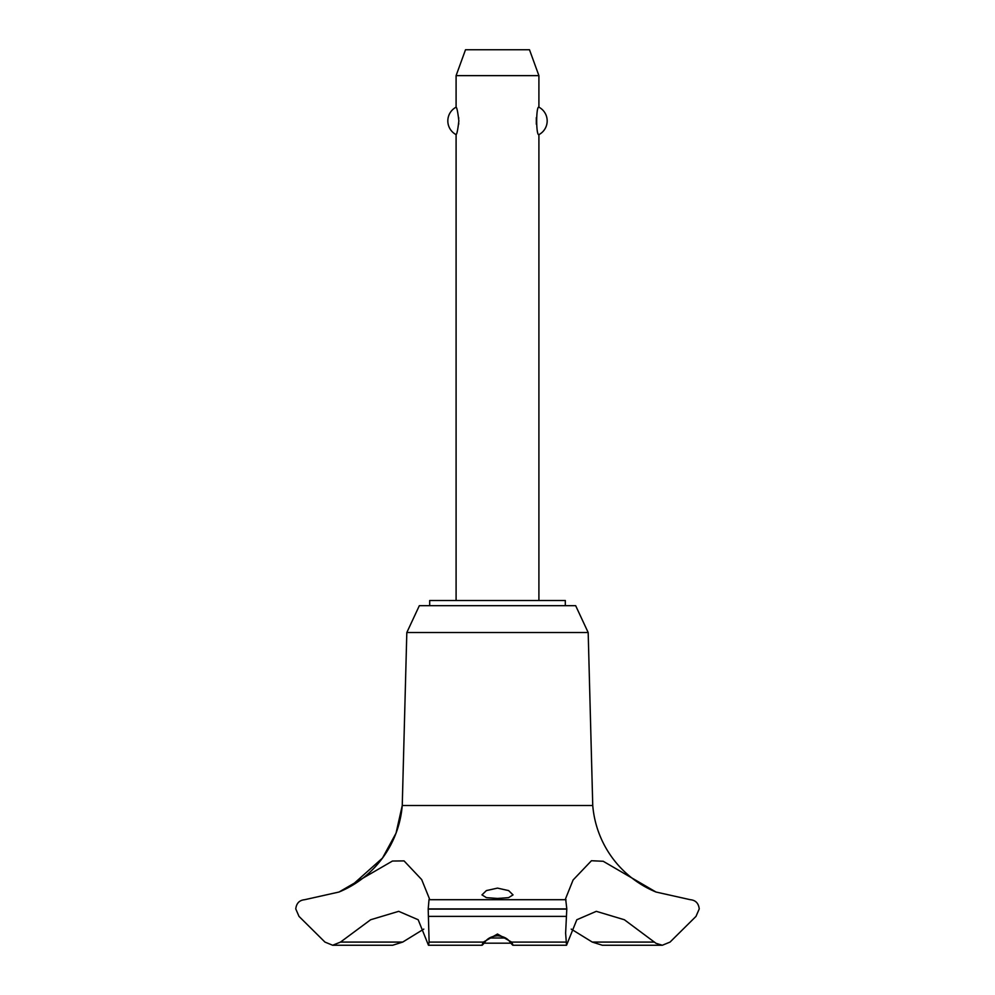 <?xml version="1.0" encoding="UTF-8"?>
<svg xmlns="http://www.w3.org/2000/svg" width="995" height="995" viewBox="0 0 995 995"><rect width="100%" height="100%" fill="white"/><g stroke="black" fill="none" stroke-linecap="round" stroke-linejoin="round"><path stroke-width="1.49" d="M565.309 605.681L565.309 600.507L429.691 600.507L429.691 605.681M588.182 632.534L575.657 605.681L419.343 605.681L406.818 632.534L402.254 805.49A102.759 102.759 0 0 1 340.613 891.346L351.024 886.122L382.49 858.076L396.035 833.163L402.254 805.49L592.746 805.49L588.182 632.534L406.818 632.534M332.678 945.25L392.652 945.25L402.726 942.078L340.514 942.078L332.678 945.25L324.967 942.091L298.998 916.383L295.764 908.908C296.423 903.261 299.395 900.201 304.694 899.704M402.726 942.078L423.771 929.106M690.306 899.704C695.604 900.201 698.577 903.261 699.236 908.908L696.002 916.383L670.033 942.091L662.322 945.25L656.004 943.31L624.375 919.753L596.303 911.333L576.814 919.753L566.528 945.25L565.62 933.148L566.802 908.908L565.62 898.584L573.083 880.003L591.453 860.725L603.206 861.272L656.004 892.03L690.319 899.704M304.681 899.704L338.996 892.03L392.465 861.036L404.057 860.899L421.669 879.568L429.38 898.584L429.007 899.704L565.993 899.704M656.004 892.03A102.759 102.759 0 0 1 592.746 805.49M429.007 899.704L428.198 909.119L566.802 909.119M428.198 908.908L566.802 908.908M565.881 942.091L511.592 942.091C513.843 946.245 513.333 946.245 510.037 942.078C507.462 938.31 503.283 936.22 497.5 935.81C491.717 936.22 487.538 938.31 484.963 942.078C481.667 946.245 481.157 946.245 483.408 942.078L497.5 934.019L511.592 942.091L512.96 945.25L566.528 945.25M497.5 898.448L486.431 897.652L481.966 894.891L486.393 890.587L497.5 888.112L508.619 890.6L513.034 894.891L508.569 897.652L497.5 898.448M428.472 945.25L482.04 945.25L483.408 942.091L429.119 942.091L428.472 945.25L418.186 919.753L398.696 911.333L370.625 919.753L340.514 942.078M538.904 600.507L538.904 134.636C535.957 136.091 535.957 105.719 538.904 107.174L538.904 75.632L456.096 75.632L456.096 107.174C456.954 107.746 457.874 112.323 458.844 120.905C457.874 129.487 456.954 134.064 456.096 134.636L456.096 600.507M458.683 124.226L458.757 123.479M458.757 118.33L458.683 117.597M536.317 117.597L536.317 124.226M456.096 75.632L465.511 49.75L529.489 49.75L538.904 75.632M538.904 107.174A15.534 15.534 0 0 1 538.904 134.636M456.096 134.636A15.534 15.534 0 0 1 456.096 107.174M489.44 937.999L505.56 937.999M510.87 943.185L484.117 943.185M428.198 909.119L429.119 942.091M654.486 942.078L592.274 942.078L602.348 945.25L662.322 945.25M571.229 929.106L592.274 942.078M428.546 916.383L566.453 916.383M338.996 892.03L340.365 891.445"/></g></svg>

